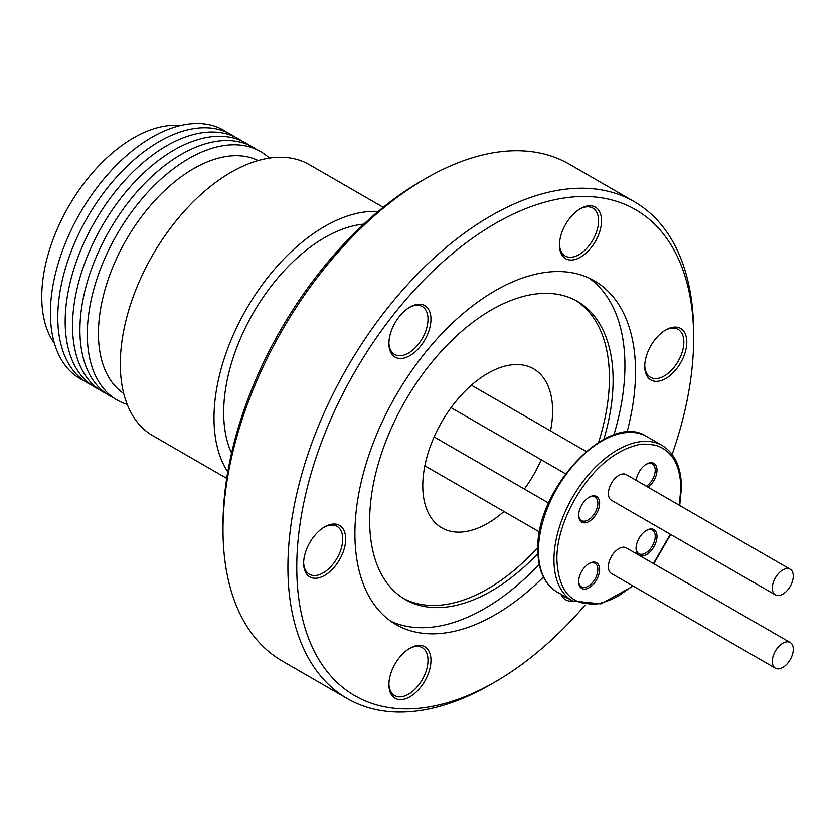 <?xml version="1.0" encoding="UTF-8"?>
<svg xmlns="http://www.w3.org/2000/svg" width="835" height="835" viewBox="0 0 835 835"><rect width="100%" height="100%" fill="white"/><g stroke="black" fill="none" stroke-linecap="round" stroke-linejoin="round"><path stroke-width="1.25" d="M550.526 430.881A91.808 53.002 120 0 0 533.596 368.83A91.808 53.002 120 0 0 487.692 373.381A91.808 53.002 120 0 0 427.718 454.282A91.808 53.002 120 0 0 441.788 527.845A91.808 53.002 120 0 0 487.692 523.305A91.808 53.002 120 0 0 503.996 511.49M646.071 464.375A13.558 7.828 -60 0 1 652.417 463.936A13.558 7.828 -60 0 1 655.224 470.147A13.558 7.828 -60 0 1 646.436 486.252M588.685 497.503A13.558 7.828 -60 0 1 595.042 497.065A13.558 7.828 -60 0 1 597.85 503.275A13.558 7.828 -60 0 1 591.932 516.928A13.558 7.828 -60 0 1 581.473 520.56A13.558 7.828 -60 0 1 578.676 514.84M588.685 563.75A13.558 7.828 -60 0 1 595.042 563.322A13.558 7.828 -60 0 1 597.85 569.533A13.558 7.828 -60 0 1 591.932 583.185A13.558 7.828 -60 0 1 581.473 586.817A13.558 7.828 -60 0 1 578.676 581.097M646.071 530.632A13.558 7.828 -60 0 1 652.417 530.194A13.558 7.828 -60 0 1 655.224 536.404A13.558 7.828 -60 0 1 649.306 550.056A13.558 7.828 -60 0 1 638.859 553.688A13.558 7.828 -60 0 1 636.061 547.969M636.166 480.334A14.811 8.548 -60 0 1 646.52 464.093A14.811 8.548 -60 0 1 656.999 470.147A14.811 8.548 -60 0 1 648.117 487.222M599.614 503.275A14.811 8.548 -60 0 1 589.145 521.416A14.811 8.548 -60 0 1 578.665 515.372A14.811 8.548 -60 0 1 589.145 497.222A14.811 8.548 -60 0 1 599.614 503.275M599.614 569.533A14.811 8.548 -60 0 1 589.145 587.673A14.811 8.548 -60 0 1 578.665 581.63A14.811 8.548 -60 0 1 589.145 563.479A14.811 8.548 -60 0 1 599.614 569.533M656.999 536.404A14.811 8.548 -60 0 1 646.52 554.544A14.811 8.548 -60 0 1 636.051 548.501A14.811 8.548 -60 0 1 646.52 530.35A14.811 8.548 -60 0 1 656.999 536.404M632.742 585.815L618.881 595.637C613.172 598.966 607.264 601.377 601.169 602.87C597.505 604.477 591.013 604.446 581.692 602.786C566.454 598.872 558.187 584.563 556.914 559.857C556.058 522.115 585.763 470.658 618.881 452.528C624.59 449.199 630.488 446.777 636.583 445.285C640.247 443.688 646.739 443.719 656.059 445.368C672.102 450.691 680.368 465.001 680.849 488.308L679.272 505.217M790.181 569.251L626.281 474.624A14.811 8.548 120 0 0 614.863 478.591A14.811 8.548 120 0 0 608.402 493.495A14.811 8.548 120 0 0 611.471 500.28L775.371 594.906A14.811 8.548 -60 0 1 772.302 588.122A14.811 8.548 -60 0 1 778.763 573.217A14.811 8.548 -60 0 1 790.181 569.251A14.811 8.548 -60 0 1 793.25 576.025A14.811 8.548 -60 0 1 786.779 590.94A14.811 8.548 -60 0 1 775.371 594.906M790.181 642.501L626.281 547.875A14.811 8.548 120 0 0 618.881 548.616A14.811 8.548 120 0 0 609.195 561.663A14.811 8.548 120 0 0 611.471 573.541L775.371 668.167A14.811 8.548 -60 0 1 773.095 656.289A14.811 8.548 -60 0 1 782.771 643.242A14.811 8.548 -60 0 1 790.181 642.501A14.811 8.548 -60 0 1 792.457 654.379A14.811 8.548 -60 0 1 782.771 667.426A14.811 8.548 -60 0 1 775.371 668.167M388.912 684.616A29.736 17.17 -60 0 1 409.943 648.2A29.736 17.17 -60 0 1 430.964 660.339A29.736 17.17 -60 0 1 409.943 696.755A29.736 17.17 -60 0 1 388.912 684.616M388.933 683.74A27.649 15.959 120 0 0 394.642 695.565A27.649 15.959 120 0 0 415.945 688.165A27.649 15.959 120 0 0 428.011 660.339A27.649 15.959 120 0 0 422.291 647.689A27.649 15.959 120 0 0 409.192 648.649M644.745 366.356A29.736 17.17 -60 0 1 665.777 329.94A29.736 17.17 -60 0 1 686.798 342.079A29.736 17.17 -60 0 1 665.777 378.495A29.736 17.17 -60 0 1 644.745 366.356M644.766 365.48A27.649 15.959 120 0 0 650.475 377.305A27.649 15.959 120 0 0 671.778 369.895A27.649 15.959 120 0 0 683.844 342.079A27.649 15.959 120 0 0 678.124 329.418A27.649 15.959 120 0 0 665.025 330.389M559.471 245.031A29.736 17.17 -60 0 1 580.492 208.614A29.736 17.17 -60 0 1 601.524 220.753A29.736 17.17 -60 0 1 580.492 257.17A29.736 17.17 -60 0 1 559.471 245.031M559.481 244.154A27.649 15.959 120 0 0 565.201 255.98A27.649 15.959 120 0 0 586.504 248.579A27.649 15.959 120 0 0 598.57 220.753A27.649 15.959 120 0 0 592.84 208.092A27.649 15.959 120 0 0 579.74 209.063M388.912 343.498A29.736 17.17 -60 0 1 409.943 307.082A29.736 17.17 -60 0 1 430.964 319.22A29.736 17.17 -60 0 1 409.943 355.637A29.736 17.17 -60 0 1 388.912 343.498M388.933 342.621A27.649 15.959 120 0 0 394.642 354.457A27.649 15.959 120 0 0 415.945 347.047A27.649 15.959 120 0 0 428.011 319.22A27.649 15.959 120 0 0 422.291 306.57A27.649 15.959 120 0 0 409.192 307.53M303.637 563.291A29.736 17.17 -60 0 1 324.658 526.875A29.736 17.17 -60 0 1 345.68 539.013A29.736 17.17 -60 0 1 324.658 575.43A29.736 17.17 -60 0 1 303.637 563.291M303.648 562.414A27.649 15.959 120 0 0 309.357 574.25A27.649 15.959 120 0 0 330.67 566.84A27.649 15.959 120 0 0 342.736 539.013A27.649 15.959 120 0 0 337.006 526.363A27.649 15.959 120 0 0 323.907 527.323M672.123 454.376A280.643 162.032 120 0 0 693.655 338.112L693.655 333.008A286.896 165.643 120 0 0 634.235 201.663L569.324 164.182A286.896 165.643 120 0 0 425.871 178.398L421.445 180.955A280.643 162.032 120 0 0 223.008 524.662L223.008 529.776A286.896 165.643 120 0 0 282.428 661.111L347.339 698.592A286.896 165.643 120 0 0 490.792 684.387L495.218 681.83A280.643 162.032 120 0 0 585.126 605.051M634.235 201.663A286.896 165.643 120 0 0 413.158 278.535A286.896 165.643 120 0 0 287.918 567.257A286.896 165.643 120 0 0 347.339 698.592M693.655 338.112A280.643 162.032 120 0 0 495.218 223.54A280.643 162.032 120 0 0 296.769 567.257A280.643 162.032 120 0 0 495.218 681.83M626.981 432.279A198.427 114.562 120 0 0 635.529 371.679A198.427 114.562 120 0 0 594.436 280.842A198.427 114.562 120 0 0 441.517 334A198.427 114.562 120 0 0 354.906 533.69A198.427 114.562 120 0 0 395.999 624.528A198.427 114.562 120 0 0 543.428 577.006M613.871 434.962A198.427 114.562 120 0 0 624.924 365.553A198.427 114.562 120 0 0 588.988 278.024M603.851 439.283A172.135 99.386 120 0 0 613.099 380.196A172.135 99.386 120 0 0 577.455 301.393A172.135 99.386 120 0 0 444.805 347.506A172.135 99.386 120 0 0 369.665 520.748A172.135 99.386 120 0 0 405.309 599.551A172.135 99.386 120 0 0 537.928 553.469M390.843 621.23A198.427 114.562 120 0 0 539.201 564.303M598.58 442.289A172.135 99.386 120 0 0 609.414 378.067A172.135 99.386 120 0 0 575.586 300.36M227.788 471.9A156.489 90.347 -60 0 1 214 418.105A156.489 90.347 -60 0 1 378.14 211.474M383.213 207.32L309.221 164.599A156.489 90.347 120 0 0 188.626 206.527A156.489 90.347 120 0 0 120.313 364.008A156.489 90.347 120 0 0 152.721 435.651L226.723 478.371M258.192 160.56A134.581 77.697 120 0 0 155.467 199.899A134.581 77.697 120 0 0 98.436 333.489A134.581 77.697 120 0 0 123.716 393.483M363.789 224.124A142.816 82.456 120 0 0 223.676 412.521A142.816 82.456 120 0 0 231.566 453.144M269.361 158.118A143.453 82.822 120 0 0 156.249 183.533A143.453 82.822 120 0 0 87.299 334.303A143.453 82.822 120 0 0 127.191 404.38M256.679 149.538A143.453 82.822 120 0 0 144.966 183.168A143.453 82.822 120 0 0 79.92 330.044A143.453 82.822 120 0 0 113.414 397.679M249.3 145.28A143.453 82.822 120 0 0 137.587 178.909A143.453 82.822 120 0 0 72.551 325.786A143.453 82.822 120 0 0 106.035 393.421M241.92 141.021A143.453 82.822 120 0 0 130.208 174.651A143.453 82.822 120 0 0 65.172 321.527A143.453 82.822 120 0 0 98.666 389.162M234.541 136.763A143.453 82.822 120 0 0 122.829 170.382A143.453 82.822 120 0 0 57.792 317.269A143.453 82.822 120 0 0 91.286 384.904M227.172 132.504A143.453 82.822 120 0 0 151.845 137.316A143.453 82.822 120 0 0 50.413 313.01A143.453 82.822 120 0 0 83.907 380.645M180.214 125.615A129.884 74.993 120 0 0 88.019 178.137A129.884 74.993 120 0 0 41.75 296.926A129.884 74.993 120 0 0 54.463 343.425M403.482 598.444A172.135 99.386 120 0 0 537.897 547.395M572.747 601.054A29.736 17.17 -60 0 1 560.953 594.238M425.871 178.398A286.896 165.643 120 0 0 223.008 529.776M563.166 595.512A27.649 15.959 120 0 0 565.201 597.098A27.649 15.959 120 0 0 567.581 598.069M670.328 534.264L653.419 563.541M524.359 489.028A91.808 53.002 120 0 0 541.268 459.751M538.471 550.912A89.721 51.801 -60 0 1 577.632 460.617A89.721 51.801 -60 0 1 646.77 436.58C609.133 410.549 535.141 489.101 537.855 550.056C538.064 570.221 544.462 584.197 557.049 591.984A89.721 51.801 -60 0 1 538.471 550.912M633.18 586.076L600.918 603.872L572.539 600.929A89.721 51.801 -60 0 1 553.96 559.857A89.721 51.801 -60 0 1 593.121 469.562A89.721 51.801 -60 0 1 662.259 445.525L646.77 436.58M434.116 436.935L548.647 503.056M471.389 385.196L586.128 451.432M679.721 505.467L681.454 487.452C681.245 467.287 674.847 453.311 662.259 445.525M670.672 534.463L653.763 563.74M557.049 591.984L572.539 600.929M451.025 407.647L565.546 473.769M424.858 465.794L539.587 532.041"/></g></svg>
